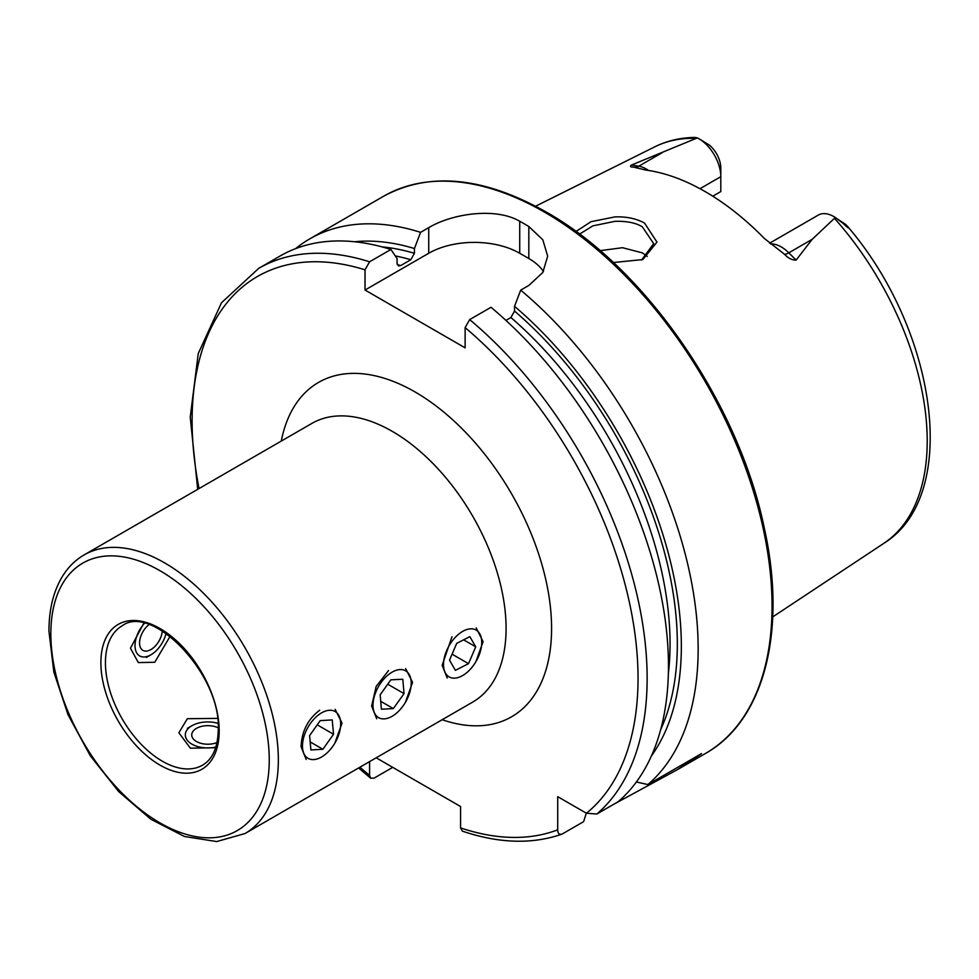 <?xml version="1.0" encoding="UTF-8"?>
<svg xmlns="http://www.w3.org/2000/svg" width="979" height="979" viewBox="0 0 979 979"><rect width="100%" height="100%" fill="white"/><g stroke="black" fill="none" stroke-linecap="round" stroke-linejoin="round"><path stroke-width="1.47" d="M162.281 630.941A16.092 9.288 -60 0 1 159.699 639.74A16.092 9.288 -60 0 1 143.68 650.729A16.092 9.288 -60 0 1 142.175 633.095A16.092 9.288 -60 0 1 148.93 624.651M166.075 633.401A22.517 13.008 -60 0 1 163.199 641.061A22.517 13.008 -60 0 1 150.937 654.804A22.517 13.008 -60 0 1 136.522 652.565A22.517 13.008 -60 0 1 138.675 631.773A22.517 13.008 -60 0 1 144.439 623.39M304.151 735.939A27.033 15.603 120 0 0 321.577 757A27.033 15.603 120 0 0 338.991 733.932A27.033 15.603 120 0 0 340.68 723.897A27.033 15.603 120 0 0 325.579 711.035A27.033 15.603 120 0 0 304.151 735.939M310.906 749.951L322.886 749.265L333.545 734.25L332.224 719.92L320.255 720.605L309.597 735.621L310.906 749.951M317.245 724.839L333.545 734.25M310.172 741.923L322.886 749.265M454.06 638.712A27.033 15.603 120 0 0 444.025 669.306A27.033 15.603 120 0 0 462.626 675.559A27.033 15.603 120 0 0 471.193 668.278A27.033 15.603 120 0 0 481.741 642.457A27.033 15.603 120 0 0 454.06 638.712M449.52 660.164L455.394 670.334L468.513 663.664L475.733 646.825L469.859 636.656L456.74 643.338L449.52 660.164M463.63 639.825L475.733 646.825M452.09 654.18L468.513 663.664M217.008 742.559A16.092 9.288 180 0 1 196.008 741.238A16.092 9.288 180 0 1 195.372 729.049A16.092 9.288 180 0 1 218.231 727.85M215.845 747.087A22.517 13.008 180 0 1 189.547 742.535A22.517 13.008 180 0 1 190.391 726.699A22.517 13.008 180 0 1 191.896 725.745A22.517 13.008 180 0 1 217.999 723.334M575.97 231.485L591.083 221.67L614.849 216.922C626.315 216.469 636.215 218.525 644.549 223.077L656.97 242.119L642.824 259.557L613.356 262.531M641.551 260.071L653.666 243.612L642.359 226.847C635.873 222.833 626.756 220.997 615.008 221.327L592.895 225.855L579.531 234.116M405.294 702.555L412.575 682.387L405.649 668.596M334.769 743.281L342.05 723.114L335.124 709.322M143.791 623.244L130.464 648.245L138.333 662.575L154.755 662.269L170.101 636.338M475.818 661.841L483.1 641.673L476.186 627.882M217.473 718.378L187.344 718.708L178.863 732.769L190.367 748.189L215.649 747.711M319.717 710.216C307.895 719.161 301.691 731.337 301.091 746.757L306.17 759.471M388.516 670.591L376.169 686.438L371.628 706.03L376.695 718.757M451.992 636.766L442.153 665.316L447.219 678.043M769.616 243.196L818.334 215.062A31.047 17.928 60 0 1 833.851 216.604L833.851 216.604A31.047 17.928 60 0 1 835.32 217.509L812.191 239.317L796.111 260.096C792.011 260.133 788.156 258.199 784.546 254.295L764.403 238.497A233.357 134.735 60 0 0 705.149 191.59A233.357 134.735 60 0 0 645.907 170.089L633.548 167.115C630.378 167.103 629.693 166.418 631.479 165.047L697.391 137.88L694.906 137.439C680.429 137.635 667.066 140.756 654.792 146.826A229.098 132.275 60 0 1 695.898 138.357M647.229 256.449A170.53 98.451 60 0 1 647.229 256.425L642.359 252.876L622.485 247.699L600.127 250.673M505.923 320.402L510.903 317.526L514.538 311.089L514.538 306.317L520.693 290.139L528.831 285.44L542.807 272.48L547.677 256.18L542.819 239.806L528.831 226.516A321.748 185.765 -120 0 0 524.279 223.836A321.748 185.765 -120 0 0 519.727 221.266C495.888 207.279 452.714 213.336 428.729 227.654L420.591 232.353L414.435 248.531L414.435 253.304L410.801 259.729L400.692 265.566L398.551 265.97L397.058 263.339L397.058 258.566L390.902 249.486L369.572 261.797L365.02 269.812L365.02 290.041L465.123 347.839L465.123 327.61L469.675 319.595L491.005 307.284A321.748 185.765 60 0 1 618.19 801.691L596.86 814.014L586.433 813.243L557.724 796.673L557.724 829.813A315.311 182.045 60 0 1 460.583 827.904L462.333 831.122C498.739 843.445 531.817 844.498 561.591 834.292L562.276 833.986C559.254 834.94 557.736 833.557 557.724 829.813M520.693 290.139A321.748 185.765 60 0 1 647.878 784.558L636.374 782.013M613.295 804.53L677.395 769.665L701.515 753.585L647.878 784.558M699.997 188.702L720.801 176.685L720.801 191.578L712.785 196.204M632.642 166.981L633.548 167.115M698.847 138.663A31.047 17.928 -120 0 1 720.801 176.685L720.801 168.021A20.437 11.797 -120 0 0 709.408 145.125L698.847 138.663A31.047 17.928 -120 0 0 697.391 137.88M833.851 216.604L845.709 224.521C851.583 230.285 848.389 228.56 842.858 223.175L835.32 217.509M842.858 223.175L845.709 224.521L848.952 228.058C937.111 332.003 960.754 495.912 883.756 543.382L772.737 616.905M514.538 306.317A306.672 177.064 60 0 1 651.439 755.886M392.738 767.352L374.125 778.097L370.649 778.207L369.572 775.356L369.572 761.625M376.193 757.807L460.583 806.525L460.583 827.904M586.299 813.17L583.606 821.662L562.276 833.986M369.572 261.797A321.748 185.765 60 0 0 258.75 268.332L280.092 256.008A321.748 185.765 60 0 1 390.902 249.486M354.606 241.752A306.672 177.064 60 0 1 414.435 248.531M295.609 248.629A321.748 185.765 60 0 1 309.768 238.876A321.748 185.765 60 0 1 420.591 232.353M543.418 271.489A64.345 37.153 0 0 0 528.831 258.517L519.727 253.267A64.345 37.153 0 0 0 428.729 253.267L365.02 290.041M390.291 673.295A27.033 15.603 120 0 0 373.011 706.275A27.033 15.603 120 0 0 392.102 716.285A27.033 15.603 120 0 0 393.913 715.135A27.033 15.603 120 0 0 411.204 683.183A27.033 15.603 120 0 0 390.291 673.295M380.158 694.809L381.394 709.188L393.338 708.6L404.046 693.621L402.797 679.242L390.854 679.83L380.158 694.809M387.733 684.199L404.046 693.621M380.709 701.307L393.338 708.6M245.031 833.533L472.759 702.053A160.874 92.883 -120 0 0 506.082 628.408A160.874 92.883 -120 0 0 392.322 431.384A160.874 92.883 -120 0 0 311.885 423.405L84.157 554.897C75.689 559.817 68.665 566.633 63.084 575.346C53.674 590.337 48.962 608.95 48.95 631.161L53.833 672.01L68.016 714.694L90.252 755.702L118.667 791.583L150.925 819.301L184.444 836.494L216.726 841.561L245.031 833.533A160.874 92.883 -120 0 0 278.342 759.888A160.874 92.883 -120 0 0 208.123 597.998A160.874 92.883 -120 0 0 84.157 554.897M281.279 441.076A193.047 111.459 60 0 1 415.072 391.967A193.047 111.459 60 0 1 550.908 612.303A193.047 111.459 60 0 1 442.153 719.724M105.438 662.685A80.437 46.441 -120 0 0 140.548 743.636A80.437 46.441 -120 0 0 202.531 765.186C212.639 759.239 217.876 747.405 218.244 729.673C221.34 674.433 151.806 602.978 122.094 625.862A80.437 46.441 -120 0 0 105.438 662.685M269.249 759.888A154.437 89.162 -120 0 0 160.042 570.745A154.437 89.162 -120 0 0 50.835 633.792A154.437 89.162 -120 0 0 160.042 822.935A154.437 89.162 -120 0 0 269.249 759.888M219.186 730.995A83.656 48.301 -120 0 0 160.042 628.542A83.656 48.301 -120 0 0 100.886 662.685A83.656 48.301 -120 0 0 160.042 765.15A83.656 48.301 -120 0 0 219.186 730.995M770.62 243.979A31.047 17.928 60 0 1 781.303 246.953A31.047 17.928 60 0 1 788.805 252.815L796.111 260.096M784.546 254.295A12.225 4.222 134.9 0 0 788.805 252.815L812.191 239.317M544.532 212.149A321.748 185.765 60 0 1 754.723 495.68A321.748 185.765 60 0 1 705.406 753.5C764.366 720.568 787.214 630.574 764.22 527.681C738.582 402.883 645.014 267.304 546.135 211.99C483.553 176.783 429.389 171.521 383.658 196.216A321.748 185.765 60 0 1 544.532 212.149M834.536 218.403A229.098 132.275 60 0 1 883.756 543.382M469.675 319.595A321.748 185.765 60 0 1 596.86 814.014M465.123 327.61A315.311 182.045 60 0 1 586.433 813.243M510.903 317.526A295.842 170.811 60 0 1 668.376 673.454M514.538 311.089A300.994 173.785 60 0 1 660.703 729.563M369.572 775.356A315.311 182.045 60 0 1 359.917 767.206M199.043 488.558A315.311 182.045 60 0 1 365.02 269.812M397.241 264.587A295.842 170.811 60 0 1 400.692 265.566M395.271 255.923A295.842 170.811 60 0 1 410.801 259.729M382.03 246.892A300.994 173.785 60 0 1 414.435 253.304M528.831 226.516L528.831 258.517M519.727 221.266L519.727 253.267M428.729 227.654L428.729 253.267M622.754 799.06L622.754 797.555M634.257 167.225A12.225 9.044 98.9 0 0 638.785 166.197L631.479 165.047M648.6 170.481A31.047 17.928 -120 0 0 638.785 166.197L662.159 152.7M150.937 654.804L146.385 657.435M191.896 725.745L187.344 728.364M677.395 769.665L705.406 753.5M654.792 146.826L535.623 206.202M258.75 268.332L221.511 302.731L198.247 353.578L190.232 417.164L197.709 489.329M358.583 767.977L370.649 778.207M309.768 238.876L383.658 196.216"/></g></svg>
